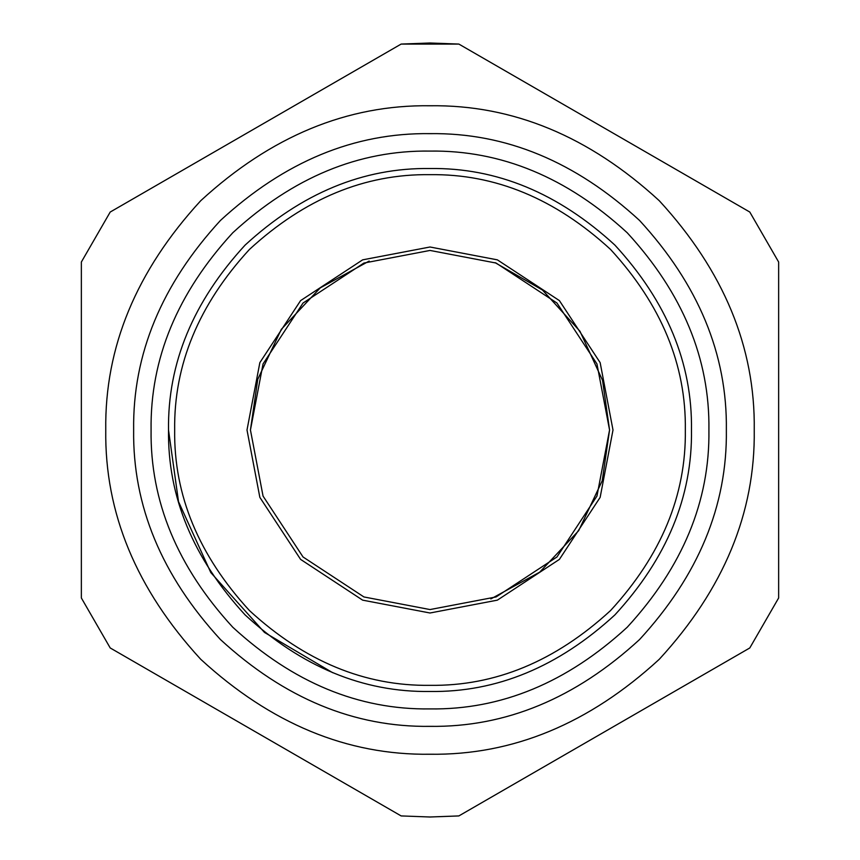 <?xml version="1.0" encoding="UTF-8"?>
<svg xmlns="http://www.w3.org/2000/svg" width="860" height="860" viewBox="0 0 860 860"><rect width="100%" height="100%" fill="white"/><g stroke="black" fill="none" stroke-linecap="round" stroke-linejoin="round"><path stroke-width="1.29" d="M255.399 128.226L401.136 44.075L110.209 212.044L81.356 262.031L81.356 597.969L110.209 647.956L401.136 815.925L430 817L458.864 815.925L749.791 647.956L458.864 815.925L749.791 647.956L778.644 597.969L778.644 262.031L749.791 212.044L458.864 44.075L430 43L401.136 44.075L458.864 44.075L560.645 102.845M726.356 430C727.366 354.363 698.438 284.52 639.55 220.45C575.48 161.562 505.637 132.633 430 133.644C354.363 132.633 284.52 161.562 220.45 220.45C161.562 284.52 132.633 354.363 133.644 430C132.633 505.637 161.562 575.48 220.45 639.55C284.52 698.438 354.363 727.366 430 726.356C505.637 727.366 575.48 698.438 639.55 639.55C698.438 575.48 727.366 505.637 726.356 430M754.241 430C755.359 347.246 723.701 270.825 659.276 200.724C589.175 136.299 512.754 104.641 430 105.758C347.246 104.641 270.825 136.299 200.724 200.724C136.299 270.825 104.641 347.246 105.758 430C104.641 512.754 136.299 589.175 200.724 659.276C270.825 723.701 347.246 755.359 430 754.241C512.754 755.359 589.175 723.701 659.276 659.276C723.701 589.175 755.359 512.754 754.241 430M332.648 672.692L264.471 632.422L210.807 572.577L178.525 501.67L168.517 430C167.614 496.736 193.145 558.366 245.1 614.9C301.634 666.855 363.264 692.386 430 691.483C496.736 692.386 558.366 666.855 614.9 614.9C666.855 558.366 692.386 496.736 691.483 430C692.386 496.736 666.855 558.366 614.9 614.9C558.366 666.855 496.736 692.386 430 691.483C363.264 692.386 301.634 666.855 245.1 614.9C193.145 558.366 167.614 496.736 168.517 430C167.614 363.264 193.145 301.634 245.1 245.1C301.634 193.145 363.264 167.614 430 168.517C496.736 167.614 558.366 193.145 614.9 245.1C666.855 301.634 692.386 363.264 691.483 430M151.08 430C150.124 501.187 177.353 566.923 232.77 627.23C293.077 682.646 358.813 709.876 430 708.919C501.187 709.876 566.923 682.646 627.23 627.23C682.646 566.923 709.876 501.187 708.919 430C709.876 358.813 682.646 293.077 627.23 232.77C566.923 177.353 501.187 150.124 430 151.08C358.813 150.124 293.077 177.353 232.77 232.77C177.353 293.077 150.124 358.813 151.08 430M612.6 132.838L749.791 212.044L612.997 133.064M546.1 94.439L458.864 44.075L430 43L401.136 44.075L313.9 94.439M110.209 212.044L247.411 132.827M277.694 115.347L258.054 126.689M247.003 133.064L182.879 170.087M401.136 815.925L255.377 731.763L401.136 815.925M247.422 727.173L244.756 725.636M490.845 598.925L539.736 572.126L578.672 530.674L602.236 480.729L609.557 430L596.947 496.091L556.968 556.968L496.091 596.947L430 609.557L363.909 596.947L303.032 556.968L263.052 496.091L250.443 430L263.052 363.909L303.032 303.032L363.909 263.052L430 250.443L496.091 263.052L556.968 303.032L596.947 363.909L609.557 430L602.548 380.335L579.973 331.272L542.499 290.056L495.059 262.644M369.155 261.075L320.264 287.874L281.327 329.326L257.763 379.271L250.443 430M247.003 430L259.849 497.36L300.602 559.398L362.64 600.151L430 612.997L497.36 600.151L559.398 559.398L600.151 497.36L612.997 430L600.151 362.64L559.398 300.602L497.36 259.849L430 247.003L362.64 259.849L300.602 300.602L259.849 362.64L247.003 430L259.849 362.64L300.602 300.602L362.64 259.849L430 247.003L497.36 259.849L559.398 300.602L600.151 362.64L612.997 430M430 685.334C364.833 686.216 304.644 661.286 249.443 610.557C198.714 555.356 173.784 495.166 174.666 430C173.784 364.833 198.714 304.644 249.443 249.443C304.644 198.714 364.833 173.784 430 174.666C495.166 173.784 555.356 198.714 610.557 249.443C661.286 304.644 686.216 364.833 685.334 430C686.216 495.166 661.286 555.356 610.557 610.557C555.356 661.286 495.166 686.216 430 685.334"/></g></svg>
